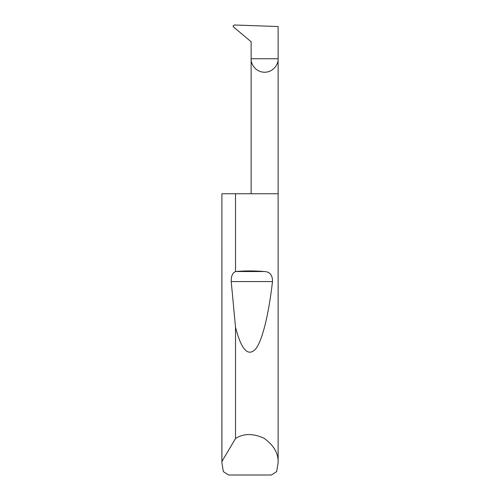 <?xml version="1.0" encoding="UTF-8"?>
<svg xmlns="http://www.w3.org/2000/svg" width="500" height="500" viewBox="0 0 500 500"><rect width="100%" height="100%" fill="white"/><g stroke="black" fill="none" stroke-linecap="round" stroke-linejoin="round"><path stroke-width="0.75" d="M251.125 193.75L251.125 58.75L278.125 58.75L278.125 26.531L234.288 25L233.038 26.044L233.487 26.956L251.125 41.75L251.125 58.75C250.581 62.7 254.631 72.069 264.625 72.25C274.619 72.069 278.669 62.7 278.125 58.75L278.125 462.625L276.644 471.625L271.431 475L228.569 475L223.356 471.625L221.875 462.625L221.9 193.75L221.9 461.5L235.519 438.512C243.463 433.375 252.906 433.25 263.85 438.15C273.688 445.012 278.444 453.169 278.125 462.625M235.519 271.537L235.619 271.531C245.206 270.706 254.794 270.706 264.381 271.531C269.887 271.75 272.594 275.1 272.5 281.569C268.8 313.438 262.538 340.831 255.4 349.294C247.875 356.881 241.25 349.531 235.519 327.25L231.231 281.569C231.062 276.288 232.494 272.944 235.519 271.537L235.519 193.75L278.125 193.75M235.519 438.512L235.519 327.25M221.875 462.625L221.9 461.5M235.519 193.75L221.9 193.75M235.619 271.531L264.381 271.531M231.231 281.569L272.5 281.569"/></g></svg>
